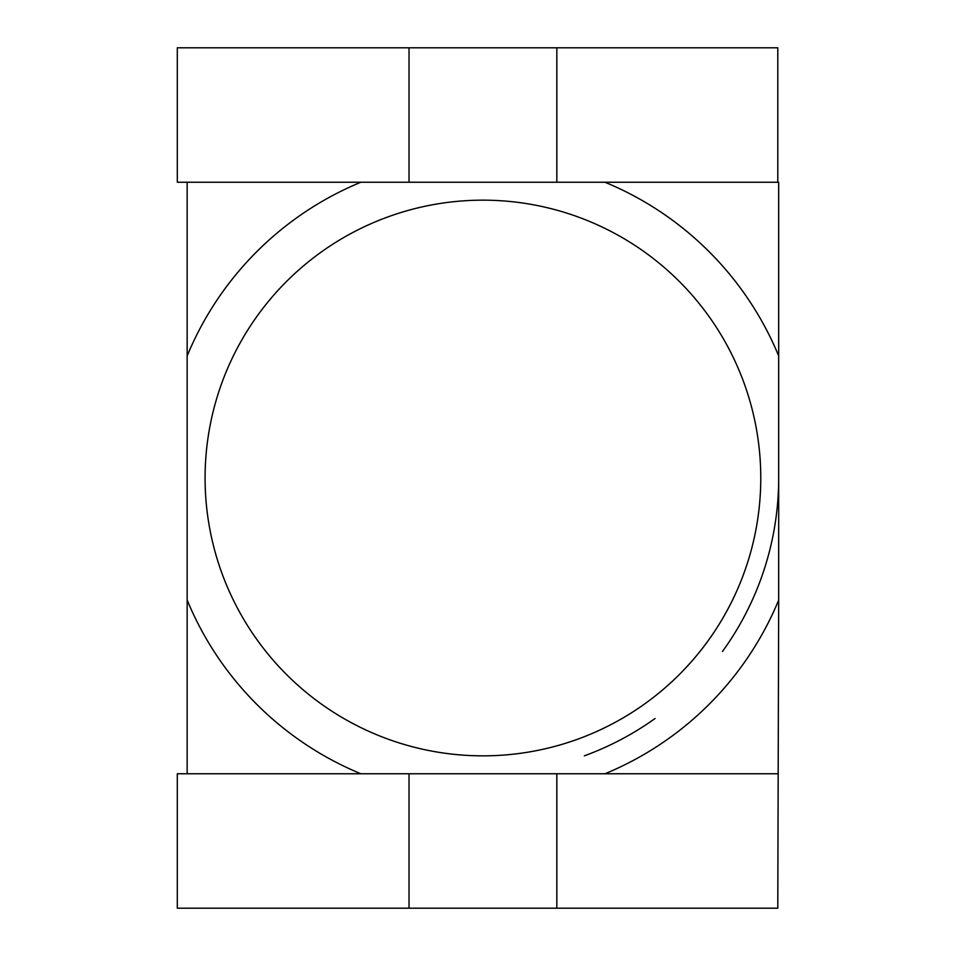 <?xml version="1.0" encoding="UTF-8"?>
<svg xmlns="http://www.w3.org/2000/svg" width="956" height="956" viewBox="0 0 956 956"><rect width="100%" height="100%" fill="white"/><g stroke="black" fill="none" stroke-linecap="round" stroke-linejoin="round"><path stroke-width="1.43" d="M778.686 355.931A319.961 319.961 0 0 0 604.993 182.238L360.866 182.238A319.961 319.961 0 0 0 187.161 355.931L187.161 600.069A319.961 319.961 0 0 0 360.866 773.763L604.993 773.763A319.961 319.961 0 0 0 778.686 600.069L778.686 182.238L777.79 182.238L777.79 47.8L177.302 47.8L177.302 182.238L360.866 182.238M778.686 600.069L777.79 908.2L177.302 908.2L177.302 773.763L360.866 773.763M187.161 182.238L187.161 355.931M187.161 600.069L187.161 773.763M482.923 200.163A277.838 277.838 0 0 0 242.31 616.919A277.838 277.838 0 0 0 723.549 616.919A277.838 277.838 0 0 0 482.923 200.163M778.686 478A295.762 295.762 0 0 1 722.461 651.49M655.063 718.506A295.762 295.762 0 0 1 584.331 755.838M409.025 773.763L409.025 908.2M556.834 773.763L556.834 908.2M604.993 773.763L777.79 773.763M556.834 182.238L556.834 47.8M777.79 182.238L604.993 182.238M409.025 182.238L409.025 47.8"/></g></svg>
